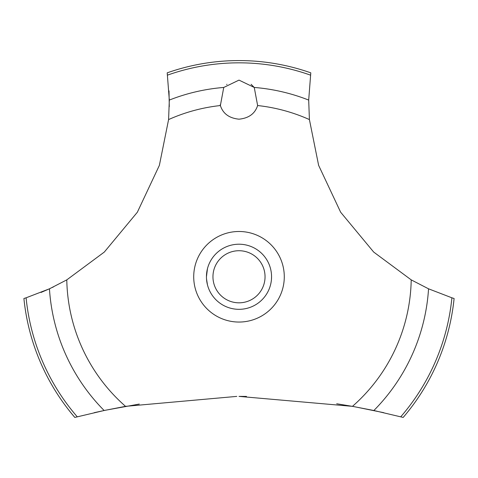 <?xml version="1.0" encoding="UTF-8"?>
<svg xmlns="http://www.w3.org/2000/svg" width="478" height="478" viewBox="0 0 478 478"><rect width="100%" height="100%" fill="white"/><g stroke="black" fill="none" stroke-linecap="round" stroke-linejoin="round"><path stroke-width="0.72" d="M77.251 416.798A213.941 213.941 0 0 1 26.099 297.812L23.9 298.493A216.193 216.193 0 0 0 74.819 417.425L104.138 410.506L125.535 406.348L236.783 396.393M139.301 404.065L105.244 410.273L94.184 412.693M41.006 292.452L50.435 288.365M52.532 287.38L53.303 287.009M383.816 412.693L354.079 406.635L336.691 403.761M246.475 396.429L239 396.387L352.465 406.348L373.868 410.506L403.181 417.425A216.193 216.193 0 0 0 454.1 298.493L451.901 297.812A213.941 213.941 0 0 1 400.749 416.798M125.535 406.348A172.241 172.241 0 0 1 66.789 279.875L104.312 252.061L137.353 212.22L159.371 165.37L168.591 119.578L169.314 100.081L167.204 72.841A216.193 216.193 0 0 1 310.796 72.841L308.692 100.081L309.409 119.578A172.241 172.241 0 0 0 257.624 105.542C255.019 113.65 248.811 118.197 239 119.183C229.189 118.197 222.981 113.65 220.376 105.542L223.74 87.45L239 80.113L254.26 87.45L257.624 105.542M226.972 84.253L226.65 84.51M220.167 104.837L220.376 105.542A172.241 172.241 0 0 0 168.591 119.578M206.514 278.925L207.458 284.846M206.442 276.768C207.524 287.081 207.524 287.081 206.442 276.768A32.558 32.558 0 0 1 239 244.21A32.558 32.558 0 0 1 271.558 276.768A32.558 32.558 0 0 1 239 309.326A32.558 32.558 0 0 1 206.442 276.768L207.458 268.696M271.486 278.925L271.558 276.768M212.955 276.768A26.045 26.045 0 0 0 239 302.819A26.045 26.045 0 0 0 265.045 276.768A26.045 26.045 0 0 0 239 250.723A26.045 26.045 0 0 0 212.955 276.768M206.514 274.611L207.333 269.192M254.368 87.588L251.081 84.295M451.901 297.806L428.551 288.814M373.868 410.506A189.933 189.933 0 0 0 428.551 288.82L411.211 279.875L373.688 252.061L340.647 212.22L318.629 165.37L309.409 119.578M411.211 279.875A172.241 172.241 0 0 1 352.465 406.348M239 322.053A45.285 45.285 0 0 1 193.715 276.768A45.285 45.285 0 0 1 239 231.489A45.285 45.285 0 0 1 284.285 276.768A45.285 45.285 0 0 1 239 322.053M169.278 106.684L169.009 90.898M66.789 279.875L49.449 288.82A189.933 189.933 0 0 0 104.132 410.506M49.449 288.814L26.099 297.806M254.26 87.45A189.933 189.933 0 0 1 308.686 100.081M167.521 75.124A213.941 213.941 0 0 1 310.479 75.124M169.314 100.081A189.933 189.933 0 0 1 223.74 87.45"/></g></svg>
